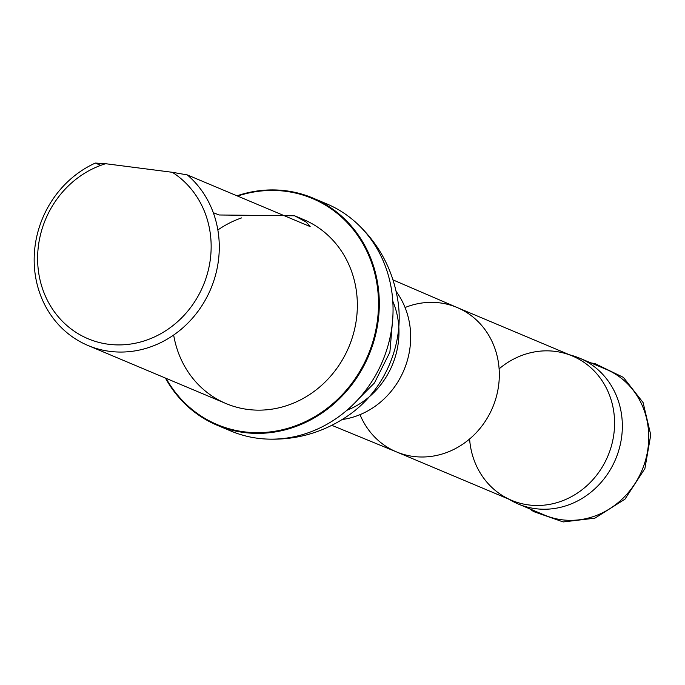 <?xml version="1.0" encoding="UTF-8"?>
<svg xmlns="http://www.w3.org/2000/svg" width="685" height="685" viewBox="0 0 685 685"><rect width="100%" height="100%" fill="white"/><g stroke="black" fill="none" stroke-linecap="round" stroke-linejoin="round"><path stroke-width="1.03" d="M509.126 499.288A79.118 72.276 -67.2 0 0 511.995 500.966A79.118 72.276 -67.2 0 0 518.331 504.04A79.118 72.276 -67.2 0 0 615.627 459.147A79.118 72.276 -67.2 0 0 579.69 358.195A79.118 72.276 -67.2 0 0 573.054 355.815A79.118 72.276 -67.2 0 0 569.86 354.933M579.69 358.195L606.079 369.292A79.118 72.276 112.8 0 1 642.016 470.244A79.118 72.276 112.8 0 1 544.721 515.146L518.331 504.04M172.312 172.295A93.605 85.514 112.8 0 1 182.236 317.258A93.605 85.514 112.8 0 1 47.162 299.867A93.605 85.514 112.8 0 1 105.644 163.715L172.312 172.295L187.296 174.906A99.847 91.208 112.8 0 1 217.727 265.181A99.847 91.208 112.8 0 1 88.014 345.497A99.847 91.208 112.8 0 1 34.25 255.625A99.847 91.208 112.8 0 1 95.335 163.064L100.772 165.35M105.644 163.715L95.335 163.064M213.3 212.692L219.149 214.987L294.636 215.792L303.506 219.517A99.847 91.208 112.8 0 1 355.798 323.26A99.847 91.208 112.8 0 1 226.076 403.585A99.847 91.208 112.8 0 1 173.665 335.042M217.856 229.98A99.847 91.208 112.8 0 1 241.642 217.881M294.636 215.792L306.332 222.137L310.159 226.589L187.296 174.906M469.602 438.991A78.304 71.531 -67.2 0 0 505.35 497.301A78.304 71.531 -67.2 0 0 511.626 500.341A78.304 71.531 -67.2 0 0 607.929 455.902A78.304 71.531 -67.2 0 0 572.352 355.986A78.304 71.531 -67.2 0 0 565.793 353.631A78.304 71.531 -67.2 0 0 499.117 368.847M224.2 427.919A123.274 112.614 -67.2 0 0 230.973 431.062A123.274 112.614 -67.2 0 0 266.182 439.034A123.274 112.614 -67.2 0 0 382.581 361.106A123.274 112.614 -67.2 0 0 356.902 223.396A123.274 112.614 -67.2 0 0 326.582 203.805A123.274 112.614 -67.2 0 0 319.604 201.159M237.601 196.064A122.649 112.049 112.8 0 1 372.212 264.521A122.649 112.049 112.8 0 1 311.872 418.329A122.649 112.049 112.8 0 1 166.095 378.343M236.993 195.807A123.274 112.614 112.8 0 1 312.831 198.016A123.274 112.614 112.8 0 1 368.83 355.318A123.274 112.614 112.8 0 1 217.222 425.282A123.274 112.614 112.8 0 1 165.427 378.069M360.002 414.656A78.304 71.531 -67.2 0 0 396.367 451.852A78.304 71.531 -67.2 0 0 396.872 452.066A78.304 71.531 -67.2 0 0 492.669 407.412A78.304 71.531 -67.2 0 0 457.597 307.711A78.304 71.531 -67.2 0 0 457.092 307.496A78.304 71.531 -67.2 0 0 405.075 307.514M342.312 419.511A79.118 72.276 -67.2 0 0 403.953 370.097A79.118 72.276 -67.2 0 0 396.17 291.476M346.867 410.306A79.118 72.276 -67.2 0 0 392.788 301.169M590.83 362.879L595.222 363.718L623.418 377.409L643.078 402.54L650.75 434.915L644.902 468.557L624.96 499.177L594.854 518.185L563.207 521.936L533.649 511.609L529.479 508.732M226.076 403.585L88.014 345.497M508.407 498.988L511.995 500.966M569.132 354.633L573.054 355.815M396.367 451.852L511.626 500.341M457.092 307.496L572.352 355.986M457.597 307.711L393.07 279.934M396.872 452.066L331.891 425.359M358.349 399.158L374.447 382.949L389.885 352.193L392.839 317.164M266.182 439.034C296.023 440.404 323.346 432.595 348.168 415.607C385.955 389.748 405.392 341.199 397.428 298.043C392.154 268.563 378.651 243.68 356.902 223.396M217.222 425.282L230.973 431.062M312.831 198.016L326.582 203.805"/></g></svg>
